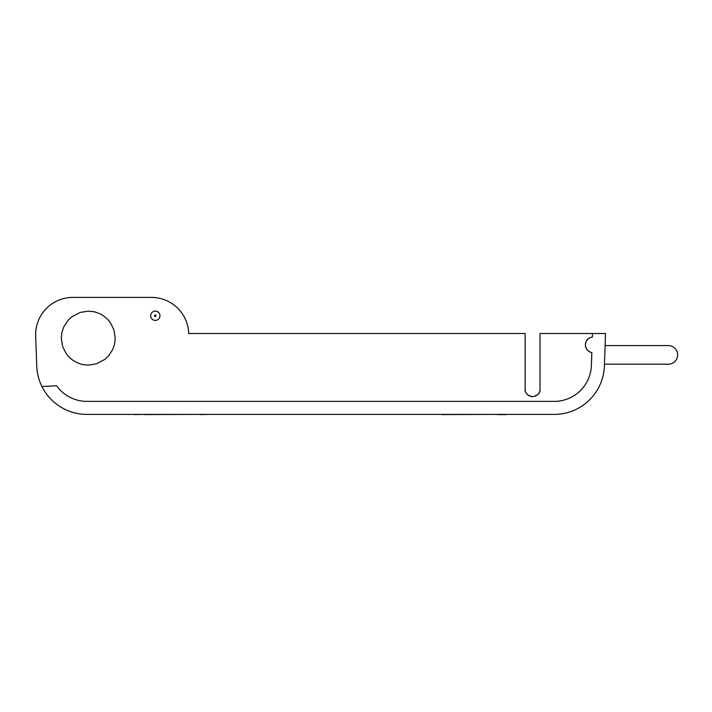 <?xml version="1.0" encoding="UTF-8"?>
<svg xmlns="http://www.w3.org/2000/svg" width="712" height="712" viewBox="0 0 712 712"><rect width="100%" height="100%" fill="white"/><g stroke="black" fill="none" stroke-linecap="round" stroke-linejoin="round"><path stroke-width="1.07" d="M35.725 337.096L36.73 365.941C37.006 373.168 38.742 380.03 41.946 386.518A50.214 50.214 0 0 0 86.917 414.402L554.212 414.402A50.214 50.214 0 0 0 604.399 365.941L605.529 333.501L540.034 333.501L540.034 389.295C540.417 392.864 537.934 395.347 532.594 396.735C527.245 395.347 524.771 392.873 525.153 389.295L525.153 333.501L188.689 333.501A37.193 37.193 0 0 0 151.514 297.411L72.855 297.411A37.193 37.193 0 0 0 35.671 333.501L35.662 335.21L35.671 333.501M432.157 414.402L441.458 414.402M497.252 414.402L441.458 414.589M497.252 414.589L506.552 414.589M41.946 386.518L56.613 385.753A37.193 37.193 0 0 0 86.917 401.381L554.212 401.381A37.193 37.193 0 0 0 591.387 365.487L591.841 352.538A7.814 7.814 0 0 1 592.384 337.07L592.509 333.501M134.577 414.589L143.877 414.402M199.672 414.402L143.877 414.589M199.672 414.589L208.972 414.402M35.707 336.598L35.92 342.801L35.707 336.598A37.193 37.193 0 0 1 35.662 335.21L35.653 335.103M88.279 365.114C79.548 364.5 81.657 363.983 80.839 364.072L76.22 362.274L72.099 359.72C66.341 354.532 70.381 358.715 66.074 353.464L62.585 346.352L61.303 338.147L61.944 332.326L63.76 326.915L67.96 320.418L71.529 317.009L80.136 312.435L88.279 311.18C96.992 311.794 94.901 312.31 95.711 312.23C93.672 311.411 101.834 314.339 102.448 315.202L104.459 316.573C110.209 321.771 106.168 317.588 110.476 322.839L113.965 329.941L115.246 338.147L114.605 343.967L112.799 349.378L108.598 355.884L105.02 359.293L96.414 363.859L88.279 365.114M69.286 396.94L69.865 397.243M77.483 400.171L78.267 400.367M579.292 391.662L580.058 390.941M584.116 386.313L584.881 385.237M588.121 379.487L588.415 378.811M589.794 351.879L587.836 350.535M587.667 350.375L585.985 347.883M585.967 347.839L585.371 344.768M585.38 344.572L586.074 341.609M586.198 341.351L587.925 339.063M588.067 338.939L590.07 337.684M590.293 337.586L591.574 337.203M36.73 365.941L35.92 342.801M308.946 333.501L188.689 333.501M539.732 391.377L539.153 392.793M538.539 393.754L537.427 394.946M536.091 395.854L535.451 396.166M532.594 396.735L530.734 396.504M529.087 395.854L527.752 394.946M526.64 393.754L526.026 392.793M525.447 391.377L525.153 389.295M604.461 364.188L668.346 364.188A9.3 9.3 0 0 0 677.646 354.887A9.3 9.3 0 0 0 668.346 345.587L605.111 345.587M150.659 315.763A4.646 4.646 0 0 1 157.637 311.731A4.646 4.646 0 0 1 157.637 319.786A4.646 4.646 0 0 1 150.659 315.763A4.646 4.646 0 0 1 157.637 311.731A4.646 4.646 0 0 1 157.637 319.786A4.646 4.646 0 0 1 150.659 315.763M154.379 315.763C156.426 312.862 156.426 318.656 154.379 315.763"/></g></svg>
